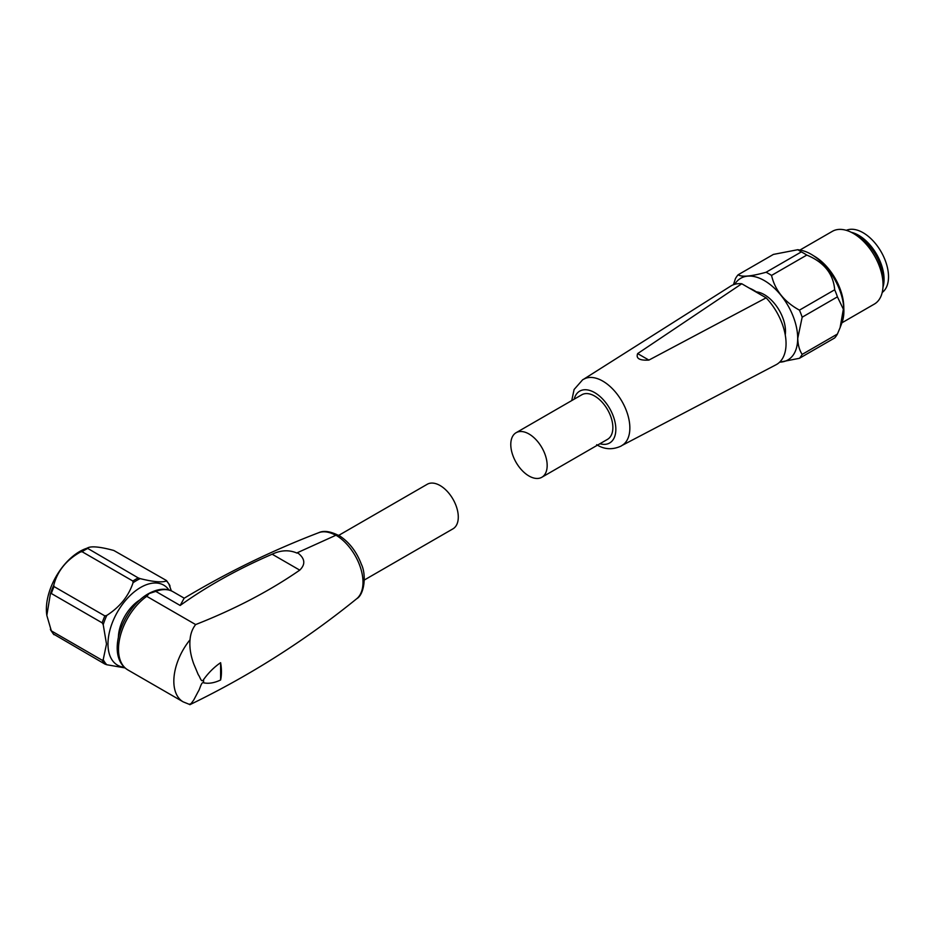 <?xml version="1.0" encoding="UTF-8"?>
<svg xmlns="http://www.w3.org/2000/svg" width="935" height="935" viewBox="0 0 935 935"><rect width="100%" height="100%" fill="white"/><g stroke="black" fill="none" stroke-linecap="round" stroke-linejoin="round"><path stroke-width="1.4" d="M571.752 400.577L574.09 389.509L582.739 379.68L585.392 378.406A38.265 22.089 60 0 1 602.794 381.118A38.265 22.089 60 0 1 629.851 427.985A38.265 22.089 60 0 1 623.505 444.429L621.074 446.077C612.483 449.992 604.361 449.536 596.694 444.698M574.172 399.187A29.932 17.274 60 0 1 594.672 392.618A29.932 17.274 60 0 1 615.674 426.138A29.932 17.274 60 0 1 599.896 443.751M622.266 445.329L776.108 364.72A45.406 26.215 -120 0 0 786.054 343.636A45.406 26.215 -120 0 0 766.139 297.844L648.89 360.092C639.528 360.618 635.777 358.456 637.647 353.594L741.759 283.761A45.406 26.215 -120 0 0 730.714 286.098L583.989 379.014M749.239 288.085A42.531 24.555 60 0 1 753.949 290.376A42.531 24.555 60 0 1 758.659 293.52L741.759 283.761M785.248 334.929A29.932 17.274 -120 0 0 764.351 294.665A29.932 17.274 -120 0 0 756.322 291.849M528.976 433.98A25.724 14.855 60 0 1 545.783 456.654A25.724 14.855 60 0 1 541.832 477.271A25.724 14.855 60 0 1 528.976 475.997A25.724 14.855 60 0 1 512.17 453.323A25.724 14.855 60 0 1 516.108 432.706A25.724 14.855 60 0 1 528.976 433.98M541.832 477.271L607.54 439.333A25.724 14.855 -120 0 0 611.478 418.716A25.724 14.855 -120 0 0 594.672 396.054A25.724 14.855 -120 0 0 581.815 394.769L516.108 432.706M734.723 284.31A47.159 27.232 60 0 1 772.228 286.239A47.159 27.232 60 0 1 797.695 338.353A47.159 27.232 60 0 1 779.661 362.137M779.615 362.184L799.437 358.292A52.407 30.259 60 0 0 802.172 354.388C799.39 350.193 797.917 344.851 797.754 338.341L802.172 317.199A52.407 30.259 60 0 0 799.437 310.139C784.348 301.876 775.057 290.317 771.539 275.428A52.407 30.259 60 0 0 768.804 273.733A52.407 30.259 60 0 0 766.057 272.272C750.98 276.433 741.677 277.263 738.159 274.761A52.407 30.259 60 0 0 735.424 278.653L733.449 284.731M840.273 327.18L841.991 322.633A46.353 26.764 -120 0 0 811.124 254.25A46.353 26.764 -120 0 0 800.103 250.089L797.812 249.703L773.409 254.413L738.159 274.761M766.057 272.272L801.307 251.924A52.407 30.259 60 0 1 804.042 253.385A52.407 30.259 60 0 1 806.788 255.08L771.539 275.428M799.437 358.292L834.686 337.944A52.407 30.259 -120 0 0 837.421 334.04L840.097 327.659L843.358 309.204L837.421 296.851A52.407 30.259 -120 0 0 834.686 289.78C833.33 273.768 824.027 262.209 806.788 255.08M841.921 322.809L874.342 304.085A42.005 24.252 -120 0 0 883.049 284.859A42.005 24.252 -120 0 0 853.351 233.423A42.005 24.252 -120 0 0 853.339 233.423A42.005 24.252 -120 0 0 832.349 231.342L799.928 250.054M883.049 284.859L883.049 279.6A35.565 20.535 -120 0 0 857.898 236.052L853.339 233.423L857.898 236.052M851.236 232.289A35.962 20.769 60 0 1 858.646 235.293A35.962 20.769 60 0 1 882.967 287.255M882.196 292.491A35.962 20.769 -120 0 0 886.263 263.354A35.962 20.769 -120 0 0 863.098 232.721A35.962 20.769 -120 0 0 846.315 230.337M637.647 353.594L648.89 360.092M766.139 297.844L758.659 293.52M802.172 354.388L837.421 334.04M837.421 296.851L802.172 317.199M801.307 251.924L797.812 249.703M799.437 310.139L834.686 289.78M195.649 624.568L146.748 596.331L149.109 593.55L155.771 591.387L180.163 605.471C206.974 586.245 237.63 569.158 272.155 554.21L299.749 570.14C269.572 591.014 234.872 609.153 195.649 624.568C192.388 628.717 190.518 633.778 190.039 639.762C189.361 647.312 190.611 655.388 193.779 663.979L198.29 674.743C199.95 676.496 201.376 683.543 203.596 679.546C208.645 672.592 214.314 666.982 220.613 662.693A48.117 27.781 60 0 1 220.613 679.99C214.314 682.971 208.645 683.906 203.596 682.795C201.352 681.346 199.95 689.282 198.278 691.397L193.779 699.941C190.611 704.394 189.361 705.726 190.039 703.926M356.702 598.739A38.522 22.241 -120 0 0 360.466 567.568A38.522 22.241 -120 0 0 335.981 535.217L338.563 535.194C348.872 541.669 356.457 551.346 361.342 564.226C366.532 574.616 364.51 594.391 356.702 598.739L356.702 598.739C305.394 640.37 249.82 675.666 190.004 704.628L183.19 701.869A45.149 26.063 -60 0 1 190.039 639.762M335.981 535.217L297.447 552.667C305.044 558.347 305.803 564.179 299.749 570.14M272.155 554.21C280.886 550.072 289.184 549.71 297.049 553.111A33.602 19.401 120 0 0 297.447 552.667M220.613 662.693L220.613 679.99M335.723 535.323A38.206 22.066 -120 0 0 318.706 532.705C272.097 550.528 227.24 572.384 184.125 598.26L180.163 605.471M364.311 580.016L452.961 528.836A25.724 14.855 -120 0 0 456.899 508.219A25.724 14.855 -120 0 0 440.093 485.546A25.724 14.855 -120 0 0 427.237 484.272L338.797 535.334M140.04 599.814A31.498 18.186 120 0 0 118.383 637.331M124.343 667.274A46.201 26.671 -60 0 1 107.981 644.028A46.201 26.671 -60 0 1 132.209 593.596A46.201 26.671 -60 0 1 168.954 589.997M171.35 590.873L168.99 584.27M170.041 586.058A51.892 29.955 120 0 0 166.465 580.962C162.035 582.669 153.282 581.886 140.203 578.625L138.263 577.935A52.5 30.317 120 0 0 135.575 579.373A52.5 30.317 120 0 0 132.887 581.044L82.07 551.708L80.41 552.024C66.291 560.03 57.421 571.063 53.786 585.146L54.031 586.572L104.86 615.908L106.789 615.417A51.892 29.955 120 0 0 103.212 624.638L106.496 644.028L103.212 659.642L102.16 660.227A52.5 30.317 120 0 0 104.86 664.049L53.786 634.222M140.203 578.625A51.892 29.955 120 0 0 133.05 582.75C128.621 596.098 119.867 606.99 106.789 615.417M103.212 659.642A51.892 29.955 120 0 0 106.789 664.738L125.056 667.929M133.05 582.75L132.887 581.044M166.301 580.436L113.813 550.481C99.706 546.659 90.835 545.865 87.2 548.109L84.758 549.02A47.217 27.255 120 0 0 79.755 551.463A47.217 27.255 120 0 0 46.75 614.844A47.217 27.255 120 0 0 46.785 615.125M103.212 624.638L102.16 622.85L51.343 593.515L50.385 593.9L46.832 615.429L51.343 630.88L102.16 660.227M80.41 552.024A52.009 30.025 -60 0 1 83.799 549.885A52.009 30.025 -60 0 1 87.2 548.109L138.263 577.935M106.789 664.738L104.86 664.049M50.385 629.395L51.343 630.88A52.5 30.317 -60 0 0 54.031 634.713M813.754 255.886A42.005 24.252 60 0 1 814.093 256.085A42.005 24.252 60 0 1 843.791 307.907M146.748 596.331A45.149 26.063 120 0 0 120.276 636.116A45.149 26.063 120 0 0 127.861 669.928C104.708 655.704 122.801 608.007 148.338 593.748C158.085 588.501 166.313 587.823 173.01 591.715A45.149 26.063 120 0 0 155.771 591.387M203.596 682.795L203.596 679.546M318.706 532.705L318.706 532.705C323.615 530.355 330.23 531.267 338.552 535.439M53.786 585.146A52.009 30.025 120 0 0 50.385 593.9M82.07 551.708A52.5 30.317 -60 0 1 84.758 550.037A52.5 30.317 -60 0 1 87.446 548.6M104.86 615.908A52.5 30.317 120 0 0 102.16 622.85M54.031 586.572A52.5 30.317 120 0 0 51.343 593.515M127.861 669.928L183.19 701.869M173.01 591.715L184.23 598.19M46.75 614.844L46.832 615.429M166.57 580.647L169.621 585.018M53.751 634.503L50.712 630.132"/></g></svg>
